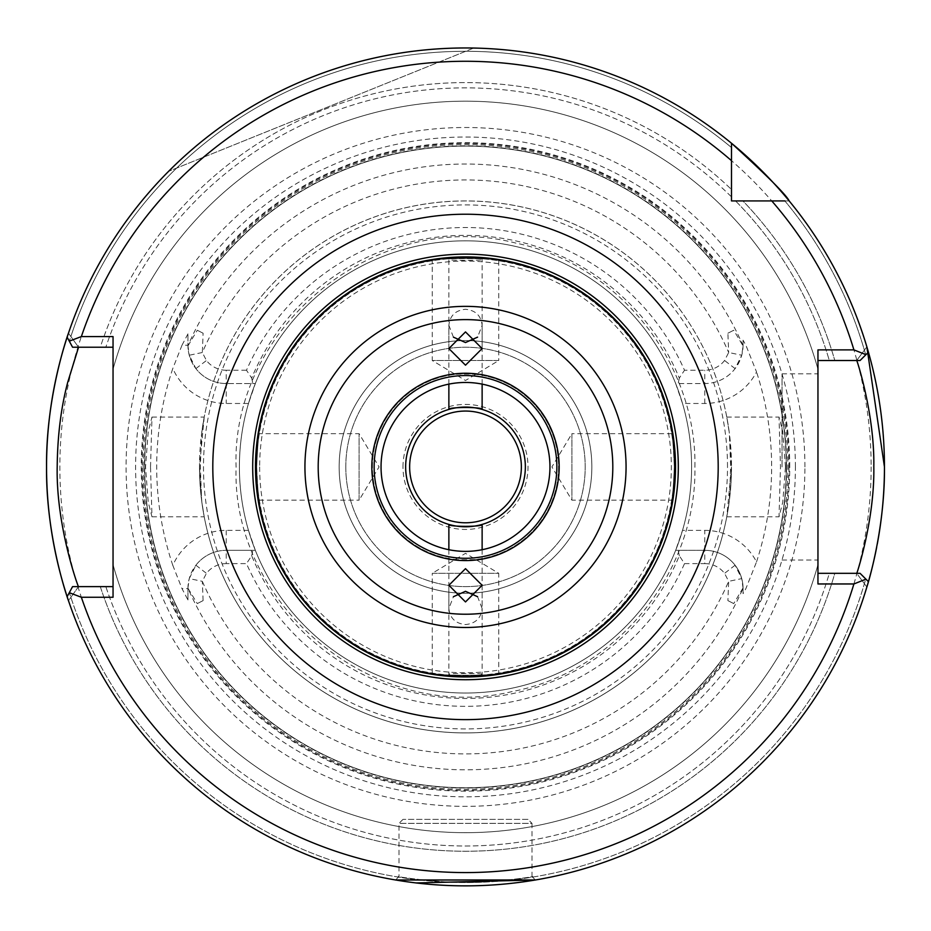 <?xml version="1.0" encoding="UTF-8"?>
<svg xmlns="http://www.w3.org/2000/svg" width="931" height="931" viewBox="0 0 931 931"><rect width="100%" height="100%" fill="white"/><g stroke="black" fill="none" stroke-linecap="round" stroke-linejoin="round"><path stroke-width="0.7" stroke-dasharray="4.66 3.49" d="M395.57 879.993L399.003 876.571C391.823 875.978 438.152 883.019 465.523 882.402C492.999 883.007 539.2 875.978 531.997 876.571C539.224 875.966 492.965 883.019 465.512 882.402C437.942 883.007 391.776 875.966 399.003 876.571L395.57 879.993L416.076 882.949M201.666 433.09L204.215 417.041L199.502 466.92A265.998 265.998 0 0 1 465.5 200.921A265.998 265.998 0 0 1 731.498 466.92L729.148 431.658L726.785 417.053L729.334 433.09A265.998 265.998 0 0 0 201.666 433.09L200.328 466.92L201.666 500.762A265.998 265.998 0 0 0 729.334 500.762L730.672 466.92L729.334 433.09M864.387 583.679L866.866 587.007A418.95 418.95 0 0 1 68.463 600.658L78.553 586.623L100.28 586.623A384.34 384.34 0 0 0 834.816 573.321L829.312 573.321L834.816 573.321A384.34 384.34 0 0 1 100.28 586.623L78.553 586.623L70.861 597.33A415.622 415.622 0 0 0 864.387 583.679L856.671 573.321L834.816 573.321L860.069 573.321L865.737 578.977A415.622 415.622 0 0 1 69.336 592.605L67.148 596.655A418.95 418.95 0 0 0 868.425 581.677A418.95 418.95 0 0 1 67.148 596.655A418.95 418.95 0 0 0 868.425 581.677M876.63 547.521A418.95 418.95 0 0 0 877.27 544.135M671.647 500.168C672.543 498.213 673.427 487.122 674.312 466.92C673.427 487.122 672.543 498.213 671.647 500.168L571.902 500.168L571.902 433.671L551.92 466.92L571.902 500.168L571.902 433.671L671.647 433.671C672.543 435.65 673.427 446.729 674.312 466.92C673.427 446.74 672.543 435.661 671.647 433.671M432.252 673.066L432.252 573.321L498.748 573.321L465.5 553.34L432.252 573.321L498.748 573.321L498.748 673.066C500.808 675.964 430.192 675.964 432.252 673.066C430.18 675.964 500.762 675.976 498.748 673.066M259.353 433.671C258.457 435.638 257.573 446.717 256.688 466.92C257.573 446.717 258.457 435.638 259.353 433.671L359.098 433.671L359.098 500.168L379.08 466.92L359.098 433.671L359.098 500.168L259.353 500.168C258.457 498.201 257.573 487.111 256.688 466.92C257.573 487.099 258.457 498.19 259.353 500.168M498.748 260.773L498.748 360.518L432.252 360.518L465.5 380.5L498.748 360.518L432.252 360.518L432.252 260.773C430.192 257.875 500.808 257.875 498.748 260.773C500.82 257.887 430.238 257.875 432.252 260.773M256.688 466.92A208.812 208.812 0 0 0 465.5 675.731A208.812 208.812 0 0 0 674.312 466.92A208.812 208.812 0 0 0 465.5 258.108A208.812 208.812 0 0 0 256.688 466.92A208.812 208.812 0 0 0 465.5 675.731A208.812 208.812 0 0 0 674.312 466.92A208.812 208.812 0 0 0 465.5 258.108A208.812 208.812 0 0 0 256.688 466.92M252.697 466.92A212.803 212.803 0 0 0 465.5 679.723A212.803 212.803 0 0 0 678.303 466.92A212.803 212.803 0 0 0 465.5 254.128A212.803 212.803 0 0 0 252.697 466.92A212.803 212.803 0 0 0 465.5 679.723A212.803 212.803 0 0 0 678.303 466.92A212.803 212.803 0 0 1 465.5 679.723A212.803 212.803 0 0 1 252.697 466.92A212.803 212.803 0 0 1 465.5 254.128A212.803 212.803 0 0 1 678.303 466.92A212.803 212.803 0 0 0 465.5 254.128A212.803 212.803 0 0 0 252.697 466.92A212.803 212.803 0 0 0 465.5 679.723A212.803 212.803 0 0 0 678.303 466.92M259.656 466.92A205.844 205.844 0 0 0 465.5 672.764A205.844 205.844 0 0 0 671.344 466.92A205.844 205.844 0 0 0 465.5 261.087A205.844 205.844 0 0 0 259.656 466.92M482.13 674.195C483.177 673.229 447.834 673.229 448.87 674.195C447.834 676.604 483.189 676.604 482.13 674.195L482.13 608.513C481.071 618.196 475.532 623.549 465.5 624.573C455.468 623.549 449.929 618.196 448.87 608.513L453.409 596.701M482.13 549.721L482.13 558.53C483.154 560.159 447.869 560.159 448.87 558.53A93.1 93.1 0 0 1 448.87 375.321L448.87 325.326C449.929 315.644 455.468 310.302 465.5 309.278C475.532 310.302 481.071 315.644 482.13 325.326L477.591 337.138M788.929 466.92A323.429 323.429 0 0 1 465.5 790.349A323.429 323.429 0 0 1 142.071 466.92A323.429 323.429 0 0 1 465.5 143.49A323.429 323.429 0 0 1 788.929 466.92M788.964 466.92A323.464 323.464 0 0 1 465.5 790.384A323.464 323.464 0 0 1 142.036 466.92A323.464 323.464 0 0 1 465.5 143.455A323.464 323.464 0 0 1 788.964 466.92M786.299 466.92A320.799 320.799 0 0 0 465.5 146.12A320.799 320.799 0 0 0 144.701 466.92A320.799 320.799 0 0 0 465.5 787.731A320.799 320.799 0 0 0 786.299 466.92A320.799 320.799 0 0 0 465.5 146.12A320.799 320.799 0 0 0 144.701 466.92A320.799 320.799 0 0 0 465.5 787.731A320.799 320.799 0 0 0 786.299 466.92A320.799 320.799 0 0 1 465.5 787.731A320.799 320.799 0 0 1 144.701 466.92A320.799 320.799 0 0 0 465.5 787.731A320.799 320.799 0 0 0 786.299 466.92M143.153 466.92A322.347 322.347 0 0 0 465.5 789.267A322.347 322.347 0 0 0 787.847 466.92A322.347 322.347 0 0 0 465.5 144.584A322.347 322.347 0 0 0 143.153 466.92M804.919 466.92A339.419 339.419 0 0 0 465.5 127.5A339.419 339.419 0 0 0 126.081 466.92A339.419 339.419 0 0 0 465.5 806.351A339.419 339.419 0 0 0 804.919 466.92M789.744 466.92A324.244 324.244 0 0 0 465.5 142.676A324.244 324.244 0 0 0 141.256 466.92A324.244 324.244 0 0 0 465.5 791.164A324.244 324.244 0 0 0 789.744 466.92M528.005 819.373L402.995 819.373L528.005 819.373L531.997 823.365L399.003 823.365L399.003 876.571M402.995 819.373L399.003 823.365L531.997 823.365L531.997 876.571L535.43 879.993L531.997 876.571M248.484 530.367L226.233 530.367A58.257 58.257 0 0 0 172.817 565.385L181.999 588.613L187.934 599.96L187.934 588.613A38.299 38.299 0 0 1 226.233 550.314A38.299 38.299 0 0 0 195.906 565.222L189.261 578.605L202.33 581.34L203.109 600.611L197.279 603.591L187.934 588.183A302.901 302.901 0 0 0 743.066 588.183L743.066 593.675L745.882 588.613L756.531 561.905A58.257 58.257 0 0 0 704.767 530.367L682.516 530.367L675.662 550.314A226.105 226.105 0 0 1 255.338 550.314L248.484 530.367A226.105 226.105 0 0 1 465.5 240.826A226.105 226.105 0 0 1 691.605 466.92A226.105 226.105 0 0 0 682.516 403.484L704.767 403.484A58.257 58.257 0 0 0 756.531 371.946L745.882 345.226L743.066 340.176L743.066 345.226A38.299 38.299 0 0 1 704.767 383.537L675.662 383.537L682.516 403.484M345.797 466.92A119.703 119.703 0 0 1 465.5 347.228A119.703 119.703 0 0 1 585.203 466.92A119.703 119.703 0 0 1 465.5 586.623A119.703 119.703 0 0 1 345.797 466.92A119.703 119.703 0 0 1 465.5 347.228A119.703 119.703 0 0 1 585.203 466.92A119.703 119.703 0 0 1 465.5 586.623A119.703 119.703 0 0 1 345.797 466.92M339.152 466.92A126.348 126.348 0 0 1 465.5 340.571A126.348 126.348 0 0 1 591.848 466.92A126.348 126.348 0 0 1 465.5 593.268A126.348 126.348 0 0 1 339.152 466.92A126.348 126.348 0 0 1 465.5 340.571A126.348 126.348 0 0 1 591.848 466.92A126.348 126.348 0 0 1 465.5 593.268A126.348 126.348 0 0 1 339.152 466.92M402.995 466.92A62.505 62.505 0 0 1 465.5 404.415A62.505 62.505 0 0 1 528.005 466.92A62.505 62.505 0 0 1 465.5 529.436A62.505 62.505 0 0 1 402.995 466.92M409.64 466.92A55.86 55.86 0 0 1 465.5 411.06A55.86 55.86 0 0 1 521.36 466.92A55.86 55.86 0 0 1 465.5 522.78A55.86 55.86 0 0 1 409.64 466.92M448.87 524.421A59.852 59.852 0 0 1 448.87 409.431M482.13 409.431A59.852 59.852 0 0 1 482.13 524.421M448.87 384.119L448.87 375.321C447.846 373.692 483.131 373.692 482.13 375.321A93.1 93.1 0 0 1 465.5 560.02A93.1 93.1 0 0 1 372.4 466.92A93.1 93.1 0 0 1 465.5 373.82A93.1 93.1 0 0 1 482.13 558.53L482.13 608.513L477.591 596.701M381.047 466.92A84.453 84.453 0 0 1 465.5 382.466A84.453 84.453 0 0 1 549.953 466.92A84.453 84.453 0 0 1 465.5 551.373A84.453 84.453 0 0 1 381.047 466.92M682.516 530.367A226.105 226.105 0 0 0 691.605 466.92A226.105 226.105 0 0 1 465.5 693.025A226.105 226.105 0 0 1 239.395 466.92A226.105 226.105 0 0 1 465.5 240.826A226.105 226.105 0 0 1 691.605 466.92A226.105 226.105 0 0 1 465.5 693.025A226.105 226.105 0 0 1 239.395 466.92A226.105 226.105 0 0 1 465.5 240.826A226.105 226.105 0 0 1 691.605 466.92A226.105 226.105 0 0 1 465.5 693.025A226.105 226.105 0 0 1 248.484 403.484L255.338 383.537A226.105 226.105 0 0 1 675.662 383.537L704.767 383.537A38.299 38.299 0 0 0 735.094 368.618L741.739 355.235L728.67 352.512L724.562 360.495A25.009 25.009 0 0 1 704.767 370.235L684.506 370.235A239.395 239.395 0 0 0 246.494 370.235L251.673 378.079A231.551 231.551 0 0 1 679.327 378.079L684.506 370.235M817.953 466.92L817.953 373.82L817.953 466.92M782.04 466.92L782.04 373.82L782.04 466.92M785.461 466.92L782.773 431.623L779.026 417.053L780.469 466.92L779.026 516.798L782.773 502.205L785.461 466.92M150.531 466.92L151.974 417.053L148.227 431.623L145.539 466.92L148.227 502.228L151.974 516.798L150.531 466.92M756.531 561.905A306.136 306.136 0 0 0 756.531 371.946M172.817 565.385A308.801 308.801 0 0 1 172.817 368.467A58.257 58.257 0 0 0 226.233 403.484L248.484 403.484M187.934 588.183L187.934 588.613A38.299 38.299 0 0 1 226.233 550.314L255.338 550.314L226.233 550.314L226.233 563.616L246.494 563.616A239.395 239.395 0 0 0 684.506 563.616L679.327 555.76A231.551 231.551 0 0 1 251.673 555.76L246.494 563.616M743.066 593.675L743.066 588.613L745.882 588.613M448.87 549.721L448.87 674.195M453.409 337.138L448.87 325.326L448.87 259.656C447.846 260.622 483.154 260.622 482.13 259.656C483.212 257.247 447.811 257.247 448.87 259.656M482.13 384.119L482.13 259.656M684.506 563.616L704.767 563.616L704.767 550.314A38.299 38.299 0 0 1 743.066 588.613A38.299 38.299 0 0 0 704.767 550.314L675.662 550.314L704.767 550.314A38.299 38.299 0 0 1 735.094 565.222L741.739 578.605L728.67 581.34A286.957 286.957 0 0 1 202.33 581.34L206.438 573.345A25.009 25.009 0 0 1 226.233 563.616M743.066 345.96L743.066 345.657A302.901 302.901 0 0 0 187.934 345.657L187.934 345.226A38.299 38.299 0 0 0 226.233 383.537L255.338 383.537L226.233 383.537A38.299 38.299 0 0 1 195.906 368.618L189.261 355.235L202.33 352.512A286.957 286.957 0 0 1 728.67 352.512L727.891 333.228L733.721 330.249L743.066 345.96L741.739 355.235M251.673 555.76L252.86 550.314M251.673 378.079L252.86 383.537M187.934 333.892L181.999 345.226L187.934 345.226L187.934 333.892L187.934 345.226A38.299 38.299 0 0 0 226.233 383.537L226.233 370.235L246.494 370.235M679.327 378.079L678.14 383.537M679.327 555.76L678.14 550.314M69.336 592.605L72.571 586.623L105.843 586.623A379.045 379.045 0 0 0 829.312 573.321L817.953 573.321L829.312 573.321A379.045 379.045 0 0 1 105.843 586.623L113.047 586.623L113.047 347.228L100.28 347.228A384.34 384.34 0 0 1 731.498 189.505L731.498 147.564A415.622 415.622 0 0 0 70.861 336.522L78.553 347.228L68.475 333.182L78.553 347.228L113.047 347.228L78.553 347.228L68.463 333.182A418.95 418.95 0 0 1 731.498 143.246A418.95 418.95 0 0 0 67.148 337.185A418.95 418.95 0 0 1 731.498 143.246A418.95 418.95 0 0 0 67.148 337.185A418.95 418.95 0 0 1 731.498 143.246A418.95 418.95 0 0 0 68.463 333.182L70.861 336.522M784.856 200.921L789.174 200.921L784.856 200.921A415.622 415.622 0 0 1 865.737 354.862L860.069 360.518L829.312 360.518L856.671 360.518L864.387 350.161A415.622 415.622 0 0 0 784.856 200.921L742.915 200.921A384.34 384.34 0 0 1 834.816 360.518A384.34 384.34 0 0 0 742.915 200.921L771.764 200.921L731.498 200.921L731.498 196.883A379.045 379.045 0 0 0 105.843 347.228A379.045 379.045 0 0 1 731.498 196.883M473.693 48.051A418.95 418.95 0 0 0 168.639 171.304A418.95 418.95 0 0 1 473.693 48.051L168.639 171.304L473.693 48.051M817.953 583.958L817.953 360.518L829.312 360.518A379.045 379.045 0 0 0 735.548 200.921L731.498 200.921L731.498 160.667L731.498 189.505A384.34 384.34 0 0 0 100.28 347.228L72.571 347.228L69.336 341.246A415.622 415.622 0 0 1 731.498 147.564M704.767 563.616A25.009 25.009 0 0 1 724.562 573.345L728.67 581.34L727.891 600.611L733.721 603.591L727.891 600.611M743.066 345.657L743.066 345.226A38.299 38.299 0 0 1 704.767 383.537L704.767 370.235M226.233 370.235A25.009 25.009 0 0 1 206.438 360.495L202.33 352.512L203.109 333.228L197.279 330.249L203.109 333.228M187.934 587.88L189.261 578.605M181.999 345.226L172.817 368.467M199.502 466.92L201.852 502.193L204.215 516.798L201.666 500.762A265.998 265.998 0 0 0 729.334 500.762L726.785 516.798L731.498 466.92A265.998 265.998 0 0 1 465.5 732.918A265.998 265.998 0 0 1 199.502 466.92A265.998 265.998 0 0 0 465.5 732.918A265.998 265.998 0 0 0 731.498 466.92M735.548 200.921A379.045 379.045 0 0 1 829.312 360.518L856.671 360.518L864.387 350.161M817.953 573.321L856.671 573.321L866.866 587.007A418.95 418.95 0 0 1 68.463 600.658L70.861 597.33M817.953 369.188A365.755 365.755 0 0 0 113.047 369.188A365.755 365.755 0 0 1 817.953 369.188A365.755 365.755 0 0 0 113.047 369.188L113.047 347.228L113.047 369.188A365.755 365.755 0 0 1 817.953 369.188L817.953 349.881M187.934 599.96L187.934 588.613L181.999 588.613M187.934 345.657L189.261 355.235M743.066 340.176L743.066 345.226L745.882 345.226M743.066 588.183L741.739 578.605M187.934 345.96L197.279 330.249M743.066 587.88L733.721 603.591M113.047 586.623L113.047 597.26M113.047 336.58L113.047 347.228M865.737 354.862L868.425 352.174A418.95 418.95 0 0 0 789.174 200.921A418.95 418.95 0 0 1 866.866 346.832L856.671 360.518L866.866 346.832A418.95 418.95 0 0 0 789.174 200.921A418.95 418.95 0 0 1 868.425 352.174A418.95 418.95 0 0 0 789.174 200.921A418.95 418.95 0 0 1 868.425 352.174M817.953 564.663A365.755 365.755 0 0 1 113.047 564.663A365.755 365.755 0 0 0 817.953 564.663A365.755 365.755 0 0 1 113.047 564.663A365.755 365.755 0 0 0 817.953 564.663M727.507 466.92A262.007 262.007 0 0 0 465.5 204.913A262.007 262.007 0 0 0 203.493 466.92A262.007 262.007 0 0 0 465.5 728.938A262.007 262.007 0 0 0 727.507 466.92M871.148 466.92A405.648 405.648 0 0 1 465.5 872.568A405.648 405.648 0 0 1 59.852 466.92A405.648 405.648 0 0 1 465.5 61.271A405.648 405.648 0 0 1 871.148 466.92M786.579 466.92A321.079 321.079 0 0 0 465.5 145.841A321.079 321.079 0 0 0 144.421 466.92A321.079 321.079 0 0 0 465.5 787.998A321.079 321.079 0 0 0 786.579 466.92M795.4 466.92A329.9 329.9 0 0 0 465.5 137.032A329.9 329.9 0 0 0 135.6 466.92A329.9 329.9 0 0 0 465.5 796.82A329.9 329.9 0 0 0 795.4 466.92M256.025 466.92A209.475 209.475 0 0 1 465.5 257.445A209.475 209.475 0 0 1 674.975 466.92A209.475 209.475 0 0 1 465.5 676.395A209.475 209.475 0 0 1 256.025 466.92M735.094 565.222L724.562 573.345M735.094 368.618L724.562 360.495M195.906 368.618L206.438 360.495M195.906 565.222L206.438 573.345M704.767 403.484L704.767 383.537M226.233 383.537L226.233 403.484M704.767 550.314L704.767 530.367M226.233 530.367L226.233 550.314M203.109 600.611L197.279 603.591M727.891 333.228L733.721 330.249M482.13 348.555L482.13 325.326M448.87 585.296L448.87 608.513M694.922 466.92C696.784 362.415 617.94 263.997 515.553 243.026C378.486 207.392 231.202 325.385 236.078 466.92C231.342 607.082 375.752 724.644 512.027 691.582C615.996 672.031 696.865 572.693 694.922 466.92M782.04 373.82L817.953 373.82M726.785 417.053L779.026 417.053M151.974 417.053L204.215 417.053M151.974 516.798L204.215 516.798M726.785 516.798L779.026 516.798M782.04 560.02L817.953 560.02M482.13 585.296L482.13 608.513M448.87 348.555L448.87 325.326M78.553 586.623L68.475 600.658M866.866 587.019L856.671 573.321"/><path stroke-width="1.4" d="M395.57 879.993L535.43 879.993L416.076 882.949M549.953 466.92A84.453 84.453 0 0 0 465.5 382.466A84.453 84.453 0 0 0 381.047 466.92A84.453 84.453 0 0 0 465.5 551.373A84.453 84.453 0 0 0 549.953 466.92M68.463 600.658C68.906 602.194 45.77 538.7 46.55 466.92A418.95 418.95 0 0 0 67.148 596.655L69.29 592.686L81.358 597.26A405.648 405.648 0 0 0 853.902 583.958L817.953 583.958L817.953 349.881L853.902 349.881A405.648 405.648 0 0 0 771.764 200.921L784.856 200.921M853.902 583.958L865.935 579.175L868.425 581.677A418.95 418.95 0 0 0 876.63 547.521M877.27 544.135A418.95 418.95 0 0 0 884.45 466.92C885.044 531.31 866.47 588.508 866.866 587.007M255.99 466.92A209.51 209.51 0 0 0 465.5 676.43A209.51 209.51 0 0 0 675.01 466.92A209.51 209.51 0 0 0 465.5 257.421A209.51 209.51 0 0 0 255.99 466.92M255.478 466.92A210.022 210.022 0 0 0 465.5 676.953A210.022 210.022 0 0 0 675.522 466.92A210.022 210.022 0 0 0 465.5 256.898A210.022 210.022 0 0 0 255.478 466.92M678.303 466.92A212.803 212.803 0 0 1 465.5 679.723A212.803 212.803 0 0 1 252.697 466.92A212.803 212.803 0 0 1 465.5 254.128A212.803 212.803 0 0 1 678.303 466.92M477.591 337.138L465.5 342.55L453.409 337.138M465.5 365.185L482.13 348.555L465.5 331.913L448.87 348.555L465.5 365.185M453.409 596.701L465.5 591.301L477.591 596.701M465.5 568.655L448.87 585.296L465.5 601.926L482.13 585.296L465.5 568.655M409.64 466.92A55.86 55.86 0 0 1 465.5 411.06A55.86 55.86 0 0 1 521.36 466.92A55.86 55.86 0 0 1 465.5 522.78A55.86 55.86 0 0 1 409.64 466.92M448.87 549.721L448.87 524.421A59.852 59.852 0 0 1 448.87 409.431A59.852 59.852 0 0 1 482.13 409.431C483.166 406.859 447.858 406.859 448.87 409.431L448.87 384.119M482.13 384.119L482.13 409.431A59.852 59.852 0 0 1 482.13 524.421L482.13 549.721M448.87 524.421C447.834 526.981 483.142 526.993 482.13 524.421A59.852 59.852 0 0 1 448.87 524.421M731.498 147.564L731.498 160.667A405.648 405.648 0 0 0 81.358 336.58L69.29 341.165L67.148 337.185A418.95 418.95 0 0 0 46.55 466.92C45.782 395.012 68.929 331.634 68.463 333.182M866.866 346.832L884.45 466.92A418.95 418.95 0 0 0 789.174 200.921C786.451 195.068 767.225 175.843 731.498 143.246L731.498 200.921L771.764 200.921M81.358 336.58L113.047 336.58L113.047 597.26L81.358 597.26M856.671 573.321C855.798 577.383 874.779 520.813 873.813 466.815C874.768 412.98 855.798 356.492 856.671 360.518M817.953 573.321L860.069 573.321L865.935 579.175M884.45 466.92A418.95 418.95 0 0 0 868.425 352.174L860.069 360.518L817.953 360.518L817.953 369.188M731.498 160.667L731.498 143.246A418.95 418.95 0 0 0 67.148 337.185L68.58 339.838M731.498 196.883L731.498 200.921L735.548 200.921M78.553 347.228L67.719 382.304C61.027 407.487 57.513 435.731 57.187 467.048C55.988 527.761 79.612 591.104 78.553 586.623M113.047 347.228L72.571 347.228L69.29 341.165M69.29 592.686L72.571 586.623L113.047 586.623M865.935 354.664L853.902 349.881M868.425 581.677A418.95 418.95 0 0 1 67.148 596.655A418.95 418.95 0 0 0 868.425 581.677L865.737 578.977M789.174 200.921A418.95 418.95 0 0 0 731.498 143.246A418.95 418.95 0 0 1 868.425 352.174M374.134 466.92A91.366 91.366 0 0 0 465.5 558.286A91.366 91.366 0 0 0 556.866 466.92A91.366 91.366 0 0 0 465.5 375.554A91.366 91.366 0 0 0 374.134 466.92M559.17 466.92A93.67 93.67 0 0 1 465.5 560.59A93.67 93.67 0 0 1 371.83 466.92A93.67 93.67 0 0 1 465.5 373.25A93.67 93.67 0 0 1 559.17 466.92M612.807 466.92A147.307 147.307 0 0 1 465.5 614.227A147.307 147.307 0 0 1 318.193 466.92A147.307 147.307 0 0 1 465.5 319.612A147.307 147.307 0 0 1 612.807 466.92M626.063 466.92A160.563 160.563 0 0 1 465.5 627.482A160.563 160.563 0 0 1 304.937 466.92A160.563 160.563 0 0 1 465.5 306.357A160.563 160.563 0 0 1 626.063 466.92M212.803 466.92A252.697 252.697 0 0 1 465.5 214.223A252.697 252.697 0 0 1 718.197 466.92A252.697 252.697 0 0 1 465.5 719.628A252.697 252.697 0 0 1 212.803 466.92M731.498 143.246A418.95 418.95 0 0 0 46.55 466.92"/></g></svg>
